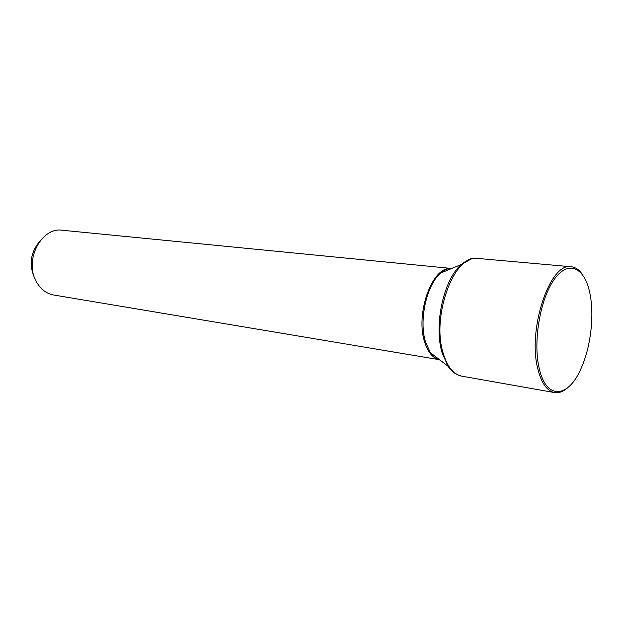 <?xml version="1.0" encoding="UTF-8"?>
<svg xmlns="http://www.w3.org/2000/svg" width="623" height="623" viewBox="0 0 623 623"><rect width="100%" height="100%" fill="white"/><g stroke="black" fill="none" stroke-linecap="round" stroke-linejoin="round"><path stroke-width="0.93" d="M39.638 241.498C30.62 252.385 28.868 264.386 34.366 277.508L34.763 278.24M450.374 268.349L62.261 230.253C41.577 226.842 24.087 259.993 36.087 281.183C40.285 288.979 46.141 293.589 53.664 294.998L438.273 359.502M582.435 274.525C579.226 269.79 575.481 267.197 571.205 266.753C550.241 261.722 527.284 329.108 537.789 368.761C541.348 383.067 546.924 391.003 554.501 392.576C558.745 393.261 563.036 391.735 567.366 388.004M539.191 368.279C546.254 400.768 568.776 398.058 581.337 367.827C590.191 347.992 594.023 319.101 590.651 297.638L590.098 294.414C585.285 268.085 569.103 259.223 554.797 278.66C540.406 297.685 532.735 341.349 539.191 368.279M449.339 268.513C431.389 268.653 415.494 314.436 424.59 341.778C427.448 350.998 431.684 356.761 437.315 359.074M452.189 268.264C448.412 268.178 444.643 269.743 440.866 272.967C426.669 284.298 418.594 320.378 425.587 342.128L430.298 352.563C433.102 356.652 436.334 359.152 440.002 360.055M471.144 259.02L461.557 264.378C443.833 278.637 433.468 325.284 442.182 353.015L448.03 366.254L455.888 373.925M451.683 268.474C448.186 268.209 444.581 269.704 440.866 272.967L461.557 264.378C466.806 259.97 472.109 257.977 477.459 258.413C454.541 253.483 431.093 316.04 443.226 353.397C447.361 366.885 453.56 374.478 461.822 376.16L554.501 392.576M439.565 359.712C436.123 359.066 433.032 356.683 430.298 352.563L448.03 366.254C451.948 371.876 456.542 375.178 461.822 376.16M477.459 258.413L571.205 266.753"/></g></svg>
